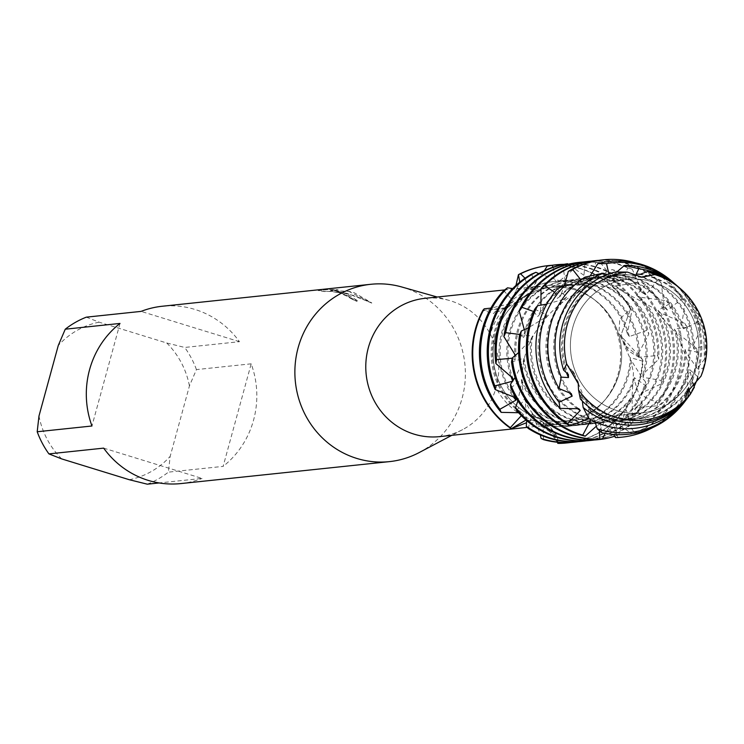 <?xml version="1.0" encoding="UTF-8"?>
<svg xmlns="http://www.w3.org/2000/svg" width="744" height="744" viewBox="0 0 744 744"><rect width="100%" height="100%" fill="white"/><g stroke="black" fill="none" stroke-linecap="round" stroke-linejoin="round"><path stroke-width="0.56" stroke-dasharray="3.72 2.79" d="M652.302 281.743A67.211 64.235 84 0 0 627.648 279.326A67.211 64.235 84 0 0 570.639 339.896A67.211 64.235 84 0 0 617.055 410.595A67.211 64.235 84 0 0 641.719 413.004A67.211 64.235 84 0 0 698.728 352.433A67.211 64.235 84 0 0 652.302 281.743A67.211 64.235 84 0 0 627.648 279.326A67.211 64.235 84 0 0 570.639 339.896A67.211 64.235 84 0 0 617.055 410.595A67.211 64.235 84 0 0 641.719 413.004A67.211 64.235 84 0 0 698.728 352.433A67.211 64.235 84 0 0 652.302 281.743M578.506 389.921L578.321 383.792L578.506 389.921M642.026 277.094L639.44 277.14L627.378 272.081L640.714 277.14M575.038 289.872A67.211 64.235 84 0 0 550.374 287.463A67.211 64.235 84 0 0 493.365 348.034A67.211 64.235 84 0 0 539.781 418.723A67.211 64.235 84 0 0 564.445 421.141A67.211 64.235 84 0 0 621.454 360.57A67.211 64.235 84 0 0 575.038 289.872A67.211 64.235 84 0 0 550.374 287.463A67.211 64.235 84 0 0 493.365 348.034A67.211 64.235 84 0 0 539.781 418.723A67.211 64.235 84 0 0 564.445 421.141A67.211 64.235 84 0 0 621.454 360.57A67.211 64.235 84 0 0 575.038 289.872M439.555 436.626A69.536 66.467 84 0 0 462.703 429.567A69.536 66.467 84 0 0 498.443 361.268A69.536 66.467 84 0 0 450.511 300.808A69.536 66.467 84 0 0 449.106 300.399A69.536 66.467 84 0 0 424.991 298.316M572.331 287.984A69.536 66.467 84 0 0 546.821 285.491A69.536 66.467 84 0 0 487.832 348.164A69.536 66.467 84 0 0 535.866 421.309A69.536 66.467 84 0 0 561.376 423.801A69.536 66.467 84 0 0 620.366 361.138A69.536 66.467 84 0 0 572.331 287.984M419.151 452.575A89.15 85.216 84 0 0 464.972 365.006A89.15 85.216 84 0 0 403.508 287.5A89.15 85.216 84 0 0 401.714 286.97M346.155 293.536L336.242 291.239L347.262 293.415L371.777 302.92L354.135 292.69L349.178 291.388L330.531 290.541L338.036 289.751L327.5 289.463L318.237 290.439L324.923 291.425L331.545 291.304L341.18 293.034L349.55 296.865L349.057 297.563A89.15 85.216 -96 0 1 356.45 301.264L357.492 300.688L346.155 293.536M86.332 317.158L99.11 322.171L166.721 342.984L184.717 347.448L239.466 341.691A89.15 85.216 84 0 0 194.947 309.448A89.15 85.216 84 0 0 162.238 306.249M558.874 443.405L545.417 423.429L542.144 421.736L525.989 420.044L542.144 421.736L550.644 427.53L558.874 443.405L556.912 436.04L535.708 422.825L526.547 422.722M482.856 310.341L507.083 307.644L509.045 306.212L519.749 282.181L509.045 306.212L505.781 308.462L482.856 310.341L493.681 313.494L515.964 285.436M617.985 437.519L612.219 421.55L614.06 421.476L632.279 433.957L634.576 432.803L624.421 418.407L626.076 417.44L646.731 423.048L648.526 420.899L634.632 409.339L635.85 407.563L656.896 405.861L657.929 402.913L641.244 395.204L641.83 392.795L661.239 383.932L661.314 380.454L643.049 377.292L642.853 374.455L643.951 373.163L658.7 359.231L657.715 355.52L639.198 357.194L638.138 354.209L648.824 333.972L646.769 330.364L629.312 336.558L627.341 333.554L631.907 310.574L630.503 309.141A89.15 85.216 84 0 0 580.794 268.835A89.15 85.216 84 0 0 548.365 265.608A89.15 85.216 84 0 1 580.794 268.835A89.15 85.216 84 0 1 630.503 309.141L619.771 318.925L618.934 333.851L642.565 359.519L628.187 350.796L621.045 334.949L630.503 309.151L621.045 334.949L623.956 344.509L642.565 359.519L643.03 361.249A89.15 85.216 -96 0 1 639.97 379.477A89.15 85.216 -96 0 1 570.648 442.485M324.877 291.592L318.19 290.616L327.444 289.639L337.99 289.918L330.485 290.709L349.131 291.564L371.73 303.096L354.525 295.712L336.195 291.416L357.446 300.864L356.404 301.432A88.973 85.039 84 0 0 349.01 297.74L349.503 297.033L348.322 296.056L341.133 293.21L331.498 291.481L324.923 291.425M685.419 399.705L687.233 391.474L700.978 376.204L687.084 391.967M567.03 442.931A89.15 85.216 84 0 0 642.565 359.519A89.15 85.216 84 0 1 567.03 442.931M251.184 363.825L196.435 369.591L189.441 385.904L170.162 456.379L168.377 472.142L223.126 466.376L251.184 363.825A89.15 85.216 84 0 1 223.126 466.376M129.307 479.722A80.24 76.688 84 0 0 170.162 456.379M38.986 415.989A80.24 76.688 84 0 0 61.706 458.909M99.11 322.171A80.24 76.688 84 0 0 58.265 345.514M189.441 385.904A80.24 76.688 84 0 0 166.721 342.984M147.303 484.186A89.15 85.216 84 0 0 168.377 472.142M196.435 369.591A89.15 85.216 84 0 0 184.717 347.448M103.667 448.13L202.052 478.42L159.132 482.94M180.894 483.572A89.15 85.216 84 0 0 202.052 478.42M120.007 323.435L91.949 425.996M239.466 341.691L141.081 311.392M543.483 439.639L543.036 423.634A72.745 69.536 84 0 0 569.504 426.173A72.745 69.536 84 0 0 628.792 374.427A72.745 69.536 84 0 0 631.228 360.412L642.137 377.682L645.68 382.081L645.587 385.615L634.288 377.627L634.39 380.417L642.286 404.559L641.263 407.507L632.67 395.594L632 397.956L632.865 422.564L631.07 424.712L626.188 409.879L624.904 411.562L618.924 434.459L616.618 435.612L616.069 419.123L614.377 419.997L605.207 433.343M503.735 290.606L513.323 301.292A72.745 69.536 84 0 0 494.993 333.228A72.745 69.536 84 0 0 522.325 413.246L518.549 412.715M543.036 423.634L544.896 424.592A72.745 69.536 84 0 0 568.37 426.293A72.745 69.536 84 0 0 627.657 374.548A72.745 69.536 84 0 0 630.261 357.566L631.228 360.412M513.323 301.292L510.021 303.701A72.745 69.536 84 0 0 493.849 333.349A72.745 69.536 84 0 0 523.562 415.031L522.325 413.246M646.769 330.364A89.15 85.216 84 0 0 588.039 268.072A89.15 85.216 84 0 0 555.331 264.873M563.887 264.315A89.15 85.216 -96 0 1 589.183 267.952A89.15 85.216 -96 0 1 648.824 333.972M643.03 361.249L630.261 357.566M510.021 303.701L490.91 308.109M531.495 274.173L537.875 288.04L534.118 289.621A72.745 69.536 84 0 0 501.67 332.531A72.745 69.536 84 0 0 513.174 396.561M534.118 289.621L512.718 288.579M551.992 265.292A89.15 85.216 -96 0 1 581.362 268.779A89.15 85.216 -96 0 1 631.907 310.574M537.875 288.04A72.745 69.536 84 0 0 502.814 332.41A72.745 69.536 84 0 0 515.183 397.622M657.715 355.52A89.15 85.216 84 0 0 595.86 267.254A89.15 85.216 84 0 0 579.967 264.027L584.756 264.362A89.15 85.216 -96 0 1 597.004 267.133A89.15 85.216 -96 0 1 658.7 359.231M584.756 264.362L583.668 280.06L587.779 280.367L612.154 269.551L616.664 270.965A89.15 85.216 -96 0 1 663.434 377.013A89.15 85.216 -96 0 1 661.239 383.932M642.853 374.455A72.745 69.536 84 0 0 643.29 372.902A72.745 69.536 84 0 0 583.668 280.06M562.799 264.511L565.049 280.525L560.985 281.241A72.745 69.536 84 0 0 509.491 331.703A72.745 69.536 84 0 0 510.933 376.287M560.976 281.251L538.823 273.634M643.049 377.292A72.745 69.536 84 0 0 644.434 372.781A72.745 69.536 84 0 0 587.779 280.367M565.049 280.525A72.745 69.536 84 0 0 510.635 331.582A72.745 69.536 84 0 0 512.821 378.231M661.314 380.454A89.15 85.216 84 0 0 662.29 377.134A89.15 85.216 84 0 0 612.154 269.551M616.664 270.965L611.28 284.757L615.149 285.947L641.579 282.171L645.522 284.543A89.15 85.216 -96 0 1 671.255 376.185A89.15 85.216 -96 0 1 656.896 405.861M641.83 392.795A72.745 69.536 84 0 0 651.112 372.074A72.745 69.536 84 0 0 611.28 284.757M698.281 367.108L704.401 359.333L704.075 345.542L694.022 349.168L692.869 346.165L700.699 329.304L698.123 321.854L683.541 328.783L681.523 325.909L685.159 302.185L682.016 299.079L667.294 310.071L664.476 307.588L661.146 282.887L657.203 280.516L646.015 294.717L642.546 292.838L632.288 269.309L627.778 267.896L620.84 284.087L616.934 282.999L600.399 262.716L595.609 262.381L593.284 279.195L589.164 279A72.745 69.536 84 0 0 576.6 279.13A72.745 69.536 84 0 0 517.312 330.885A72.745 69.536 84 0 0 514.709 353.995M589.164 279L568.165 264.241M641.244 395.204A72.745 69.536 84 0 0 652.256 371.954A72.745 69.536 84 0 0 615.149 285.947M593.284 279.195A72.745 69.536 84 0 0 577.744 279.009A72.745 69.536 84 0 0 518.456 330.764A72.745 69.536 84 0 0 516.011 356.562L515.425 355.381M657.929 402.913A89.15 85.216 84 0 0 670.111 376.306A89.15 85.216 84 0 0 641.579 282.171M595.609 262.381A89.15 85.216 84 0 0 578.795 262.399M645.522 284.543L636.557 295.219L639.961 297.182L666.382 300.734L669.526 303.85A89.15 85.216 -96 0 1 679.077 375.367A89.15 85.216 -96 0 1 646.731 423.048M635.85 407.563A72.745 69.536 84 0 0 658.933 371.256A72.745 69.536 84 0 0 636.557 295.219M616.934 282.999A72.745 69.536 84 0 0 584.421 278.303A72.745 69.536 84 0 0 525.134 330.057A72.745 69.536 84 0 0 523.478 337.618L525.19 334.428A72.745 69.536 84 0 1 526.278 329.936A72.745 69.536 84 0 1 585.565 278.182L584.421 278.303M583.277 262A89.15 85.216 -96 0 1 600.399 262.716M634.632 409.339A72.745 69.536 84 0 0 660.077 371.135A72.745 69.536 84 0 0 639.961 297.182M620.84 284.087A72.745 69.536 84 0 0 585.565 278.182M648.526 420.899A89.15 85.216 84 0 0 677.933 375.488A89.15 85.216 84 0 0 666.382 300.734M627.778 267.896A89.15 85.216 84 0 0 619.324 264.78A89.15 85.216 84 0 0 586.616 261.581M591.099 261.181A89.15 85.216 -96 0 1 620.468 264.659A89.15 85.216 -96 0 1 632.288 269.309M669.526 303.85L657.975 310.443L660.709 312.992L685.122 323.575L687.279 327.146A89.15 85.216 -96 0 1 686.898 374.539A89.15 85.216 -96 0 1 632.279 433.957M626.076 417.44A72.745 69.536 84 0 0 666.754 370.428A72.745 69.536 84 0 0 657.975 310.443M624.421 418.407A72.745 69.536 84 0 0 667.898 370.307A72.745 69.536 84 0 0 660.709 312.992M634.576 432.803A89.15 85.216 84 0 0 685.754 374.66A89.15 85.216 84 0 0 685.122 323.575M657.203 280.516A89.15 85.216 84 0 0 627.146 263.962A89.15 85.216 84 0 0 594.437 260.753M598.92 260.353A89.15 85.216 -96 0 1 628.289 263.841A89.15 85.216 -96 0 1 661.146 282.887M687.279 327.146L674.399 329.081L676.324 331.982L696.84 348.629L697.937 352.349A89.15 85.216 -96 0 1 694.719 373.721A89.15 85.216 -96 0 1 652.693 427.586M614.06 421.476A72.745 69.536 84 0 0 615.288 421.355A72.745 69.536 84 0 0 674.576 369.61A72.745 69.536 84 0 0 674.399 329.081M534.769 309.197L546.942 315.047L544.487 317.967A72.745 69.536 84 0 0 540.776 328.411A72.745 69.536 84 0 0 588.709 418.779M544.496 317.967L528.528 327.695M612.219 421.55A72.745 69.536 84 0 0 616.432 421.234A72.745 69.536 84 0 0 675.719 369.489A72.745 69.536 84 0 0 676.324 331.982M546.942 315.047A72.745 69.536 84 0 0 541.92 328.29A72.745 69.536 84 0 0 589.62 418.584L589.071 418.695M620.924 437.258A89.15 85.216 84 0 0 693.575 373.841A89.15 85.216 84 0 0 696.84 348.629M682.016 299.079A89.15 85.216 84 0 0 634.967 263.134A89.15 85.216 84 0 0 602.259 259.935M635.348 262.781A89.15 85.216 -96 0 1 636.111 263.013A89.15 85.216 -96 0 1 685.159 302.185M697.937 352.349L685.066 349.438L686.117 352.442L699.23 371.461L698.03 376.966L689.735 369.675L692.655 382.565M601.645 432.599L599.711 418.426L601.478 419.263A72.745 69.536 84 0 0 623.109 420.537A72.745 69.536 84 0 0 682.397 368.782A72.745 69.536 84 0 0 685.066 349.438M557.33 288.988L566.668 296.986L563.496 299.376A72.745 69.536 84 0 0 548.598 327.583A72.745 69.536 84 0 0 577.232 408.53M563.496 299.376L546.812 304.091M599.711 418.426A72.745 69.536 84 0 0 624.253 420.416A72.745 69.536 84 0 0 683.541 368.661A72.745 69.536 84 0 0 686.117 352.442M566.668 296.986A72.745 69.536 84 0 0 549.742 327.472A72.745 69.536 84 0 0 578.841 408.735M684.48 402.02A86.927 83.077 84 0 0 698.969 372.428A86.927 83.077 84 0 0 699.23 371.461M585.007 277.14L590.708 283.334L586.988 284.998A72.745 69.536 84 0 0 556.419 326.765A72.745 69.536 84 0 0 569.327 392.683M586.988 284.998L574.452 285.185M590.708 283.334A72.745 69.536 84 0 0 557.563 326.644A72.745 69.536 84 0 0 571.327 393.65M615.13 272.034L617.65 275.187L613.595 276.005A72.745 69.536 84 0 0 564.24 325.937A72.745 69.536 84 0 0 566.482 372.725M613.595 276.005L607.355 274.48M617.65 275.187A72.745 69.536 84 0 0 565.384 325.826A72.745 69.536 84 0 0 568.397 374.585M700.978 376.204L703.247 368.02L698.495 369.368L698.216 366.494A72.745 69.536 84 0 0 636.25 274.071M698.495 369.368A72.745 69.536 84 0 0 699.183 367.015A72.745 69.536 84 0 0 640.37 274.276M703.247 368.02A76.483 73.098 84 0 0 703.247 368.01A76.483 73.098 84 0 0 679.309 287.714M599.478 430.85L603.905 422.462L602.054 422.425L596.456 426.117M590.978 419.756L589.62 418.584M566.677 363.881L572.703 371.386M574.201 373.711L577.679 381.244M580.366 399.007L580.701 394.701L582.366 401.109M588.839 418.565L588.653 409.228L590.104 410.921L594.977 421.736M601.478 419.263L613.623 434.45M521.339 415.663L523.562 415.031M512.207 358.19L515.183 359.798L516.011 356.562M519.731 334.456L523.478 337.618M525.199 334.428L524.306 329.732M533.727 311.541L537.689 316.591L540.228 313.717L540.925 305.18M554.587 292.308L557.265 298.409L560.511 296.093L564.454 285.203M580.897 279.939L581.185 284.599L584.961 283.018L590.308 275.689M608.862 273.922L608.062 276.275L612.135 275.559L616.86 271.96M654.766 274.601L644.834 276.833M519.517 334.94L532.555 336.009L530.937 339.218L518.596 352.572M511.537 361.937L524.064 358.18L523.33 361.398L515.043 377.552M510.83 387.912L521.535 379.673L521.646 382.639L517.87 400.867M516.792 410.716L524.501 398.728L525.348 401.202L526.64 420.602M528.231 428.442L532.062 413.776L533.457 415.552A72.745 69.536 84 0 0 576.191 425.475A72.745 69.536 84 0 0 634.288 377.627M533.457 415.543L540.33 434.924M544.896 424.592L557.275 442.234M525.022 278.219L528.426 289.239L532.118 287.816L544.348 270.742M553.229 267.133L555.48 281.585L559.562 280.972L579.967 264.027M678.556 287.072A78.548 75.079 -96 0 1 704.401 359.333M704.075 345.542A81.701 78.092 84 0 0 675.533 284.441M687.484 398.031A81.701 78.092 84 0 0 694.357 387.243M694.022 349.168A72.745 69.536 84 0 0 616.85 274.889A72.745 69.536 84 0 0 612.135 275.559M588.653 409.228A72.745 69.536 84 0 0 632.075 419.588A72.745 69.536 84 0 0 689.921 372.512M692.869 346.165A72.745 69.536 84 0 0 615.707 275.01A72.745 69.536 84 0 0 608.062 276.275M590.104 410.921A72.745 69.536 84 0 0 630.931 419.709A72.745 69.536 84 0 0 689.735 369.675M674.241 283.343A85.29 81.524 -96 0 1 700.699 329.304M698.03 376.966A85.29 81.524 -96 0 1 697.602 378.185M694.096 386.555A85.29 81.524 -96 0 1 686.452 399.379M698.123 321.854A86.927 83.077 84 0 0 671.758 281.167M683.541 328.783A72.745 69.536 84 0 0 609.029 275.717A72.745 69.536 84 0 0 584.961 283.018M681.523 325.909A72.745 69.536 84 0 0 607.885 275.838A72.745 69.536 84 0 0 581.185 284.599M667.294 310.071A72.745 69.536 84 0 0 601.208 276.536A72.745 69.536 84 0 0 560.511 296.093M664.476 307.588A72.745 69.536 84 0 0 600.064 276.656A72.745 69.536 84 0 0 557.265 298.409M589.778 419.095A72.745 69.536 84 0 0 591.368 419.532M646.015 294.717A72.745 69.536 84 0 0 593.386 277.363A72.745 69.536 84 0 0 540.228 313.717M532.555 336.009A72.745 69.536 84 0 0 602.054 422.425M642.546 292.838A72.745 69.536 84 0 0 592.243 277.484A72.745 69.536 84 0 0 537.689 316.591M530.937 339.218A72.745 69.536 84 0 0 603.905 422.462M524.064 358.18A72.745 69.536 84 0 0 600.789 422.88A72.745 69.536 84 0 0 614.377 419.997M523.33 361.398A72.745 69.536 84 0 0 599.655 423.001A72.745 69.536 84 0 0 616.069 419.123M616.618 435.612A89.15 85.216 -96 0 1 614.702 436.244M597.46 439.732A89.15 85.216 84 0 0 618.924 434.459M521.535 379.673A72.745 69.536 84 0 0 592.968 423.708A72.745 69.536 84 0 0 624.904 411.562M514.82 355.892A72.745 69.536 84 0 0 515.183 359.798M521.646 382.639A72.745 69.536 84 0 0 591.833 423.829A72.745 69.536 84 0 0 626.188 409.879M631.07 424.712A89.15 85.216 -96 0 1 594.112 440.011M589.639 440.55A89.15 85.216 84 0 0 632.865 422.564M524.501 398.728A72.745 69.536 84 0 0 585.147 424.526A72.745 69.536 84 0 0 632 397.956M525.348 401.202A72.745 69.536 84 0 0 584.012 424.647A72.745 69.536 84 0 0 632.67 395.594M641.263 407.507A89.15 85.216 -96 0 1 586.291 440.839M581.817 441.378A89.15 85.216 84 0 0 642.286 404.559M532.062 413.776A72.745 69.536 84 0 0 577.325 425.354A72.745 69.536 84 0 0 634.39 380.417M639.198 357.194A72.745 69.536 84 0 0 562.101 280.655A72.745 69.536 84 0 0 559.562 280.972M638.138 354.209A72.745 69.536 84 0 0 560.957 280.776A72.745 69.536 84 0 0 555.48 281.585M645.587 385.615A89.15 85.216 -96 0 1 578.469 441.657M627.341 333.554A72.745 69.536 84 0 0 553.136 281.595A72.745 69.536 84 0 0 528.426 289.239M573.996 442.196A89.15 85.216 84 0 0 645.68 382.081M629.312 336.558A72.745 69.536 84 0 0 554.28 281.474A72.745 69.536 84 0 0 532.118 287.816M580.701 394.701A72.745 69.536 84 0 0 639.896 418.77A72.745 69.536 84 0 0 688.079 390.395M581.613 397.11A72.745 69.536 84 0 0 638.752 418.891A72.745 69.536 84 0 0 688.674 387.987M627.648 279.326L550.374 287.463L627.648 279.326M546.821 285.491L504.627 289.928M449.106 300.399L437.212 297.023M628.187 350.805L618.934 333.851M578.246 383.207L588.327 407.731L601.031 417.217L610.88 418.249L623.295 411.702L632.14 395.696L633.442 372.502L630.503 359.333L623.956 344.509M550.644 427.53L556.912 436.04M641.951 277.224L639.44 277.131C583.119 274.303 531.318 317.242 523.59 362.328C520.298 384.099 522.762 400.393 530.993 411.218C533.876 415.915 538.693 419.979 545.417 423.429M505.781 308.462L493.681 313.494M686.945 392.358L688.516 363.323L678.007 335.767L653.985 308.323L618.999 289.239L580.739 282.943L544.813 288.319L525.078 296.363L507.083 307.644M462.703 429.567L451.775 435.342M561.376 423.801L527.282 427.391M641.719 413.004L564.445 421.141L641.719 413.004M577.744 279.009L576.6 279.13M616.85 274.889L615.707 275.01M632.075 419.588L630.931 419.709M609.029 275.717L607.885 275.838M624.253 420.416L623.109 420.537M601.208 276.536L600.064 276.656M616.432 421.234L615.288 421.355M593.386 277.363L592.243 277.484M600.789 422.88L599.655 423.001M592.968 423.708L591.833 423.829M585.147 424.526L584.012 424.647M577.325 425.354L576.191 425.475M562.101 280.655L560.957 280.776M569.504 426.173L568.37 426.293M554.28 281.474L553.136 281.595M639.896 418.77L638.752 418.891"/><path stroke-width="1.12" d="M688.674 387.987L687.837 397.37A76.483 73.098 84 0 1 612.851 419.663A76.483 73.098 84 0 1 580.366 399.007L578.506 389.921A74.447 71.154 84 0 0 616.097 417.431A74.447 71.154 84 0 0 685.419 399.733L686.945 392.358L700.978 376.204A74.447 71.154 84 0 0 655.148 274.703A74.447 71.154 84 0 0 654.785 274.601L641.951 277.233L627.378 272.081A74.447 71.154 84 0 0 566.668 363.881L578.246 383.207L578.506 389.921A74.447 71.154 84 0 0 616.097 417.431A74.447 71.154 84 0 0 685.419 399.733L687.084 391.967M577.679 381.244L578.321 383.792L566.677 363.881M640.714 277.14L654.785 274.601L647.28 271.541L640.37 274.285M504.627 289.928L424.991 298.316A69.536 66.467 84 0 0 366.011 360.979A69.536 66.467 84 0 0 414.036 434.133A69.536 66.467 84 0 0 439.555 436.626L527.282 427.391M437.212 297.023L401.714 286.97A89.15 85.216 84 0 0 370.8 284.292A89.15 85.216 84 0 0 295.173 364.644A89.15 85.216 84 0 0 356.748 458.416A89.15 85.216 84 0 0 389.465 461.624A89.15 85.216 84 0 0 419.151 452.575L451.775 435.342M370.8 284.292L162.238 306.249A89.15 85.216 84 0 0 141.081 311.392L86.332 317.158A89.15 85.216 84 0 0 65.258 329.201L120.007 323.435A89.15 85.216 84 0 0 91.949 425.996L37.2 431.752A89.15 85.216 84 0 0 48.918 453.896L103.667 448.13A89.15 85.216 84 0 0 148.186 480.373A89.15 85.216 84 0 0 180.894 483.572L389.465 461.624M526.547 422.722L511.202 428.73L525.989 420.044L511.202 428.73L510.338 427.67L521.339 415.663M482.856 310.35A89.15 85.216 84 0 0 511.202 428.73A89.15 85.216 84 0 1 482.856 310.35L484.232 308.797L490.91 308.109M515.964 285.436L518.466 274.648L519.749 282.181L518.466 274.648L520.567 273.801A89.15 85.216 -96 0 1 548.654 265.58A89.15 85.216 -96 0 1 551.992 265.292M548.365 265.608A89.15 85.216 84 0 0 518.466 274.648A89.15 85.216 84 0 1 548.077 265.636A89.15 85.216 84 0 1 548.365 265.608M558.874 443.405A89.15 85.216 84 0 0 567.03 442.931A89.15 85.216 84 0 1 566.742 442.959A89.15 85.216 84 0 1 558.874 443.405L557.805 443.34L557.275 442.234M159.132 482.94L147.303 484.186L129.307 479.722L61.706 458.909L48.918 453.896M37.2 431.752L38.986 415.989L58.265 345.514L65.258 329.201M700.978 376.204A74.447 71.154 84 0 0 680.779 288.988A74.447 71.154 84 0 0 655.148 274.703A74.447 71.154 84 0 0 654.785 274.601M512.718 288.579L507.501 287.826L503.735 290.606A89.15 85.216 84 0 0 482.67 328.29A89.15 85.216 84 0 0 501.158 412.371L499.884 409.274L515.945 400.16L515.183 397.622L495.188 389.558L494.853 385.913L512.672 381.188M556.475 264.752L555.331 264.873A89.15 85.216 84 0 0 547.138 266.157L551.946 265.357A89.15 85.216 -96 0 1 556.475 264.752A89.15 85.216 -96 0 1 563.887 264.315M542.423 438.876A89.15 85.216 -96 0 1 541.074 438.449L543.483 439.639A89.15 85.216 84 0 0 573.996 442.196L575.131 442.076A89.15 85.216 -96 0 1 542.423 438.876M510.338 427.67A89.15 85.216 -96 0 1 475.993 328.997A89.15 85.216 -96 0 1 484.232 308.797M499.884 409.274A89.15 85.216 -96 0 1 483.814 328.169A89.15 85.216 -96 0 1 507.501 287.826M494.853 385.913A89.15 85.216 -96 0 1 491.635 327.351A89.15 85.216 -96 0 1 535.894 272.313L531.495 274.173A89.15 85.216 84 0 0 490.491 327.472A89.15 85.216 84 0 0 495.188 389.558M550.244 438.058A89.15 85.216 -96 0 1 526.278 426.238L528.231 428.442A89.15 85.216 84 0 0 549.1 438.17A89.15 85.216 84 0 0 581.817 441.378L582.952 441.257A89.15 85.216 -96 0 1 550.244 438.058M538.823 273.634L535.885 272.313M568.165 264.241L567.542 263.72L562.799 264.511A89.15 85.216 84 0 0 498.313 326.644A89.15 85.216 84 0 0 495.885 363.556L496.592 359.631L512.207 358.19M558.065 437.23A89.15 85.216 -96 0 1 515.546 407.656L516.792 410.707A89.15 85.216 84 0 0 556.921 437.351A89.15 85.216 84 0 0 589.639 440.55L590.773 440.429A89.15 85.216 -96 0 1 558.065 437.23M496.592 359.631A89.15 85.216 -96 0 1 499.457 326.523A89.15 85.216 -96 0 1 567.542 263.72M505.66 332.68A89.15 85.216 -96 0 1 507.278 325.705A89.15 85.216 -96 0 1 579.929 262.279L578.795 262.399A89.15 85.216 84 0 0 506.134 325.826A89.15 85.216 84 0 0 503.874 336.567L505.66 332.68L519.731 334.456M565.886 436.412A89.15 85.216 -96 0 1 510.496 384.267L510.83 387.912A89.15 85.216 84 0 0 564.743 436.523A89.15 85.216 84 0 0 597.46 439.732L598.595 439.611A89.15 85.216 -96 0 1 565.886 436.412M579.929 262.279A89.15 85.216 -96 0 1 583.277 262M524.306 329.732L519.135 310.825L521.935 307.309A89.15 85.216 -96 0 1 587.751 261.46A89.15 85.216 -96 0 1 591.099 261.181M587.751 261.46L586.616 261.581A89.15 85.216 84 0 0 519.135 310.825M599.804 439.211A89.15 85.216 -96 0 1 573.708 435.584A89.15 85.216 -96 0 1 512.244 358.004L511.537 361.937A89.15 85.216 84 0 0 572.564 435.705A89.15 85.216 84 0 0 602.324 439.165L599.804 439.211L599.478 430.85M582.747 435.128A89.15 85.216 -96 0 1 581.529 434.756A89.15 85.216 -96 0 1 521.293 331.052L519.517 334.94A89.15 85.216 84 0 0 580.385 434.877A89.15 85.216 84 0 0 585.165 436.198L582.747 435.128L590.978 419.756M595.572 260.632L594.437 260.753A89.15 85.216 84 0 0 541.009 288.486L544.692 285.631A89.15 85.216 -96 0 1 595.572 260.632A89.15 85.216 -96 0 1 598.92 260.353M546.812 304.091L537.568 305.682L534.769 309.197A89.15 85.216 84 0 0 529.598 323.352A89.15 85.216 84 0 0 569.625 425.754L567.616 423.643L580.246 410.521L578.841 408.735L560 408.391L559.07 402.197L572.164 396.143L571.327 393.65L559.06 388.582L561.218 377.134L568.5 377.552L568.397 374.585L563.626 370.14L566.668 363.881A74.447 71.154 84 0 1 627.378 272.081L615.13 272.034A76.483 73.098 84 0 0 562.576 324.7A76.483 73.098 84 0 0 563.626 370.14M603.393 259.814L602.259 259.935A89.15 85.216 84 0 0 568.295 271.411L572.638 269.44A89.15 85.216 -96 0 1 603.393 259.814A89.15 85.216 -96 0 1 635.348 262.781M567.616 423.643A89.15 85.216 -96 0 1 530.742 323.231A89.15 85.216 -96 0 1 537.568 305.682M574.452 285.185L565.654 284.617L557.33 288.988A86.927 83.077 84 0 0 539.093 323.203A86.927 83.077 84 0 0 560 408.391M598.836 429.344A85.29 81.524 -96 0 1 597.255 428.842L601.645 432.599A86.927 83.077 84 0 0 684.48 402.02L685.419 400.774A85.29 81.524 -96 0 1 598.836 429.344M672.939 282.19L671.758 281.167A86.927 83.077 84 0 0 641.83 264.492A86.927 83.077 84 0 0 597.869 263.59L606.509 263.59A85.29 81.524 -96 0 1 643.569 265.822A85.29 81.524 -96 0 1 672.939 282.19A85.29 81.524 -96 0 1 674.241 283.343M559.07 402.197A85.29 81.524 -96 0 1 542.767 323.435A85.29 81.524 -96 0 1 565.654 284.617M607.355 274.48L602.956 273.197L585.007 277.14A81.701 78.092 84 0 0 550.839 323.947A81.701 78.092 84 0 0 559.06 388.582M609.559 421.941A78.548 75.079 -96 0 1 583.129 407.396L588.839 418.565A81.701 78.092 84 0 0 604.547 425.401A81.701 78.092 84 0 0 687.484 398.031L689.307 395.631A78.548 75.079 -96 0 1 609.559 421.941M677.812 286.412L675.533 284.441A81.701 78.092 84 0 0 647.401 268.761A81.701 78.092 84 0 0 624.504 265.422L638.808 268.742A78.548 75.079 -96 0 1 650.758 271.346A78.548 75.079 -96 0 1 677.812 286.412A78.548 75.079 -96 0 1 678.556 287.072M561.218 377.134A78.548 75.079 -96 0 1 557.926 324.403A78.548 75.079 -96 0 1 602.956 273.197M638.808 268.742L636.25 274.071L640.37 274.276M680.779 288.988L679.309 287.714A76.483 73.098 84 0 0 652.972 273.039A76.483 73.098 84 0 0 647.28 271.541M605.207 433.343L602.324 439.165A89.15 85.216 -96 0 0 614.702 436.244M596.456 426.117L585.175 436.198M589.071 418.695L569.625 425.754M572.703 371.386L574.201 373.711M582.366 401.109L583.129 407.396M594.977 421.736L597.255 428.842M613.623 434.45L615.465 437.565L617.985 437.519A89.15 85.216 84 0 0 620.924 437.258L622.058 437.137A89.15 85.216 -96 0 1 615.465 437.565M518.549 412.715L501.158 412.371M512.839 381.244L512.821 378.231L495.895 363.556M515.425 355.381L503.883 336.567M521.935 307.309L533.727 311.541M540.925 305.18L541.009 288.486M544.692 285.631L554.587 292.308M564.454 285.203L568.295 271.411M572.638 269.44L580.897 279.939M590.308 275.689L597.869 263.59M606.509 263.59L608.862 273.922M616.86 271.96L624.504 265.422M644.834 276.833L642.026 277.094M528.528 327.695L521.293 331.052M518.596 352.572L512.244 358.004M515.043 377.552L510.496 384.267M517.87 400.867L515.546 407.656M526.64 420.602L526.287 426.238M540.33 434.924L541.074 438.449M520.567 273.801L525.022 278.219M544.348 270.742L547.138 266.157M551.946 265.357L553.229 267.133M692.655 382.565L694.357 387.243L690.46 394.06L688.693 388.303M687.837 397.37L685.419 399.733M566.482 372.725A72.745 69.536 84 0 0 568.5 377.552M690.46 394.06A78.548 75.079 -96 0 1 689.307 395.631M569.327 392.683A72.745 69.536 84 0 0 572.164 396.143M697.602 378.185A85.29 81.524 -96 0 1 694.096 386.555M686.452 399.379A85.29 81.524 -96 0 1 685.419 400.774M577.232 408.53A72.745 69.536 84 0 0 580.246 410.521M652.693 427.586A89.15 85.216 -96 0 1 622.058 437.137M588.709 418.779A72.745 69.536 84 0 0 589.778 419.095M601.933 439.192A89.15 85.216 -96 0 1 598.595 439.611M514.709 353.995A72.745 69.536 84 0 0 514.82 355.892M594.112 440.011A89.15 85.216 -96 0 1 590.773 440.429M510.933 376.287A72.745 69.536 84 0 0 512.756 381.058M586.291 440.839A89.15 85.216 -96 0 1 582.952 441.257M513.174 396.561A72.745 69.536 84 0 0 515.945 400.16M570.648 442.485A89.15 85.216 -96 0 1 567.309 442.903A89.15 85.216 -96 0 1 557.805 443.34M578.469 441.657A89.15 85.216 -96 0 1 575.131 442.076M548.654 265.58L548.077 265.636M567.309 442.903L566.742 442.959"/></g></svg>
